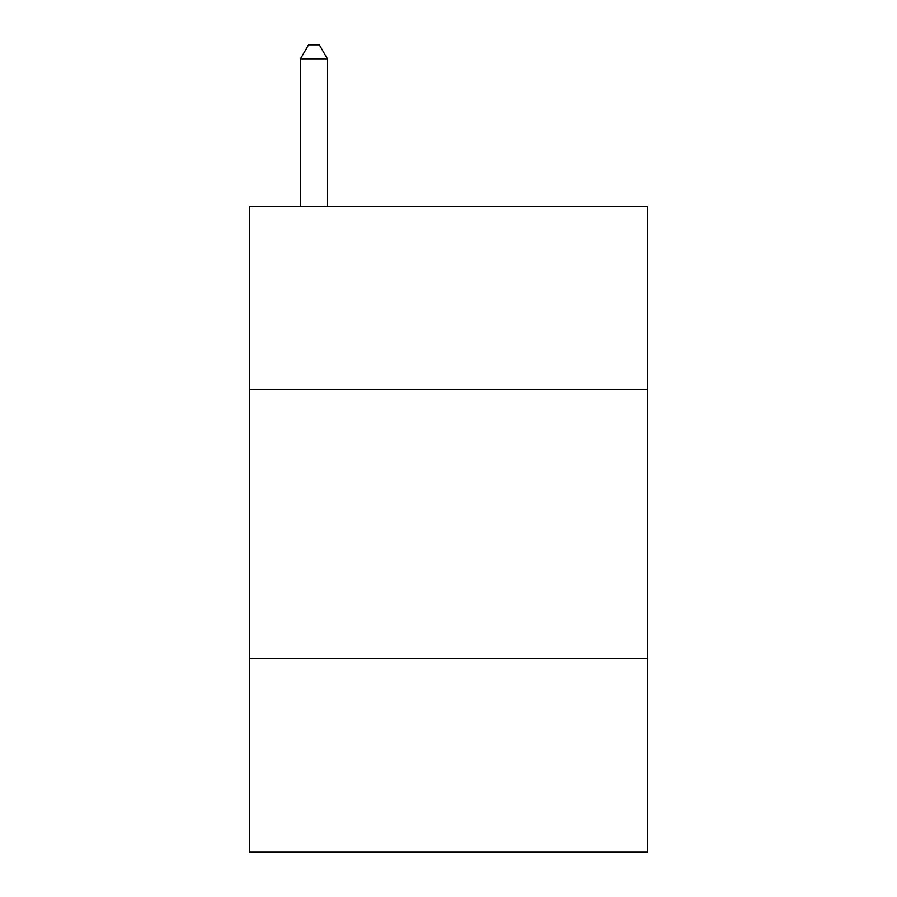 <?xml version="1.0" encoding="UTF-8"?>
<svg xmlns="http://www.w3.org/2000/svg" width="897" height="897" viewBox="0 0 897 897"><rect width="100%" height="100%" fill="white"/><g stroke="black" fill="none" stroke-linecap="round" stroke-linejoin="round"><path stroke-width="1.35" d="M647.634 389.298L647.634 206.31L249.366 206.31L249.366 389.298L647.634 389.298L647.634 852.15L249.366 852.15L249.366 389.298M647.634 658.398L249.366 658.398M327.405 206.31L327.405 58.843L300.495 58.843L300.495 206.31M300.495 58.843L308.568 44.85L319.332 44.85L327.405 58.843"/></g></svg>
